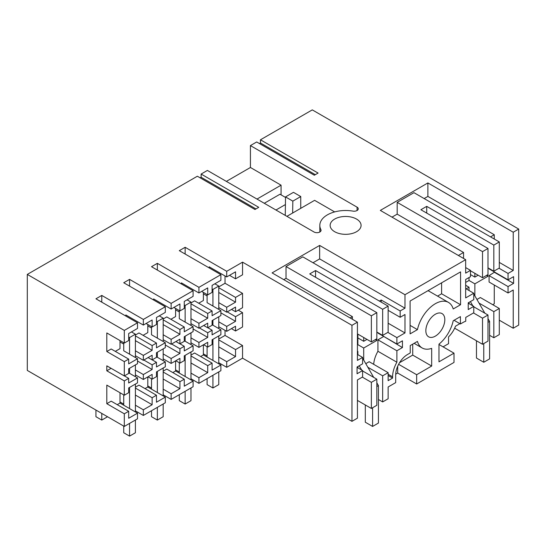 <?xml version="1.0" encoding="UTF-8"?>
<svg xmlns="http://www.w3.org/2000/svg" width="546" height="546" viewBox="0 0 546 546"><rect width="100%" height="100%" fill="white"/><g stroke="black" fill="none" stroke-linecap="round" stroke-linejoin="round"><path stroke-width="0.82" d="M499.297 268.052L499.297 241.939L493.83 245.099L493.83 271.212L499.297 268.052M499.297 241.939L413.957 192.67L397.181 202.354L482.521 251.624L487.994 248.471L420.884 209.725L426.719 206.354L493.83 245.099M474.863 295.891L474.863 283.845L487.994 276.262L487.994 248.471M487.994 274.577L482.521 277.737L482.521 251.624M463.554 258.449L463.554 252.47L397.181 214.148L397.181 202.354M482.521 277.737L470.488 270.789M424.167 198.567L427.887 196.417L427.887 182.944L380.33 210.401L465.67 259.671L404.989 294.71L319.642 245.434L272.085 272.891L357.425 322.167L351.958 325.32L242.547 262.155L242.547 274.788L235.544 278.829L235.544 271.84L226.72 276.938L209.214 266.83L209.214 267.922M397.181 214.148L392.001 217.137M487.994 267.84L493.83 271.212M426.719 213.097L426.719 206.354M470.488 274.577L474.863 277.109L474.863 273.314M465.67 282.412L469.028 280.473L469.028 277.525M459.875 323.662L455.528 326.174A18.571 10.722 -60 0 1 448.532 336.923L448.532 343.687L443.059 346.846M469.028 303.637L469.028 302.375M469.028 290.499L469.028 287.21L466.182 288.854M458.381 255.46L463.554 252.47M454.661 328.187L482.521 344.273L482.521 318.168L473.478 312.94M499.297 334.589L493.83 337.749L493.83 311.636L499.297 308.476L499.297 334.589M489.598 335.305L493.83 337.749M482.521 344.273L487.994 341.113L487.994 315.008L473.771 306.797M476.945 299.488L480.337 297.529L499.297 308.476M494.267 285.026L494.267 303.808L492.731 304.688M489.086 275.634L508.053 286.582L508.053 292.984L489.086 282.036L489.086 275.634L494.628 272.092M508.053 286.582L513.595 283.381L513.595 276.645L508.053 279.845L489.086 268.891L489.086 268.475M494.267 239.039L494.267 234.739L490.547 236.889M478.146 275.211L474.863 277.109M427.887 196.417L494.267 234.739M499.297 262.408L513.226 270.454L513.226 232.214L518.7 229.054L518.7 325.075L513.226 328.228L513.226 289.994L508.053 292.984M427.887 182.944L513.226 232.214M513.226 270.454L508.053 273.444L499.003 268.223M508.053 279.845L508.053 273.444M513.595 283.381L494.628 272.434M200.129 177.832L201.119 177.266L201.119 174.058L207.391 170.434L314.018 231.995A4.129 2.382 -0 0 0 318.516 232.514A4.129 2.382 -0 0 0 321.062 230.316A4.129 2.382 -0 0 0 320.891 229.634A25.792 14.892 -0 0 1 319.826 225.389A25.792 14.892 -0 0 1 352.962 211.118A4.129 2.382 -0 0 0 358.265 208.838A4.129 2.382 -0 0 0 357.057 207.152L250.423 145.591L256.695 141.967L314.319 175.239L318.086 173.062L260.462 139.796L312.278 109.882L518.7 229.054M201.119 174.058L258.743 207.323L254.975 209.5L197.352 176.228L27.3 274.413L27.3 370.427L124.311 426.433L137.51 418.809L137.51 413.172L128.685 418.263L128.685 411.274L124.311 413.8L124.311 426.433M128.685 411.274L111.179 401.167L106.804 403.692L106.804 385.114L124.311 395.222L124.311 380.903L106.804 370.795L106.804 365.84L124.311 375.948L124.311 361.629L128.685 359.104L111.179 348.996L106.804 351.522L106.804 332.944L124.311 343.052L128.685 340.527L128.685 333.538L137.51 328.439L137.51 322.795L124.311 330.419L27.3 274.413M137.51 322.795L95.939 298.792L101.774 295.427L101.774 302.163M143.345 319.43L143.345 325.068L152.136 319.997L152.136 326.986L156.477 324.481L156.477 317.492L165.302 312.394L165.302 306.75L143.345 319.43L101.774 295.427M165.302 306.75L123.73 282.746L129.566 279.381L129.566 286.118M171.137 303.385L171.137 309.029L179.927 303.951L179.927 310.94L184.268 308.435L184.268 301.447L193.093 296.348L193.093 290.704L171.137 303.385L129.566 279.381M193.093 290.704L151.515 266.701L157.35 263.336L157.35 270.072M198.928 287.339L198.928 292.984L207.719 287.906L207.719 294.901L212.094 292.369L212.094 285.381L220.884 280.303L220.884 274.665L198.928 287.339L157.35 263.336M220.884 274.665L179.306 250.662L185.142 247.29L185.142 254.026M242.547 262.155L226.72 271.294L185.142 247.29M356.552 219.076A15.472 8.934 -0 0 0 339.694 217.137A15.472 8.934 -0 0 0 330.139 225.389A15.472 8.934 -0 0 0 334.671 231.709A15.472 8.934 -0 0 0 351.535 233.647A15.472 8.934 -0 0 0 361.083 225.389A15.472 8.934 -0 0 0 356.552 219.076M260.462 139.796L260.462 143.004L315.308 174.665M260.462 143.004L259.48 143.571M465.67 259.671L465.67 273.143L470.488 270.366L470.488 276.685L465.67 279.463L465.67 297.911L473.771 293.236L473.771 299.638L468.222 302.839L468.222 309.575L473.771 306.374L473.771 312.776L465.745 317.41L465.745 321.239A16.762 9.678 120 0 0 463.117 322.42L460.421 323.976L460.421 316.605L453.214 320.768A26.304 15.186 -60 0 1 438.977 344.151L438.977 361.834L453.999 353.16L453.999 362.428L416.659 383.988L416.659 374.72L431.681 366.045L431.681 348.362A26.304 15.186 -60 0 1 422.174 347.979A26.304 15.186 -60 0 1 417.444 341.421L410.237 345.577L410.237 352.948L407.541 354.504A16.762 9.678 -60 0 0 395.686 375.034L395.686 382.616L388.138 386.978L388.138 398.764L382.664 401.924L382.664 375.819L388.138 372.659L369.171 361.711L365.779 363.67M388.138 372.659L388.138 380.658L392.588 378.091L392.588 376.829A21.144 12.21 -60 0 1 396.887 362.223L396.887 350.757L402.436 347.556L402.436 340.82L396.887 344.021L396.887 337.619L404.989 332.944L404.989 314.503L400.17 317.281L400.17 310.961L404.989 308.183L404.989 294.71M430.78 337.428A13.411 7.74 -60 0 1 428.624 336.814A13.411 7.74 -60 0 1 427.736 323.02A13.411 7.74 -60 0 1 439.878 312.967A13.411 7.74 -60 0 1 442.035 313.581A13.411 7.74 -60 0 1 442.922 327.375A13.411 7.74 -60 0 1 430.78 337.428M460.565 271.881L410.094 301.023L410.094 333.872L417.444 329.627A26.304 15.186 -60 0 1 448.484 302.416A26.304 15.186 -60 0 1 453.214 308.975L460.565 304.729L460.565 271.881M473.771 293.236L465.67 288.561M465.67 267.588L470.488 270.366M469.028 280.473L474.863 283.845M486.534 275.423L487.994 276.262M465.67 285.278L469.028 287.21M482.521 318.168L487.994 315.008M479.019 303.091L493.83 311.636M473.771 306.374L468.222 303.173M226.358 181.388L250.423 167.486L250.423 145.591M513.226 328.228L499.297 320.188M397.693 366.264L397.693 373.034L416.659 383.988M397.693 373.034L395.707 374.181M218.769 346.887L235.544 356.572L226.72 361.664L226.72 367.308L242.547 358.169L351.958 421.341L357.425 418.181L357.425 379.941L362.605 376.952L362.605 370.55L357.064 373.751L357.064 367.014L362.605 363.813L362.605 357.412L357.425 360.401L357.425 322.167M226.72 367.308L218.769 362.721M207.098 355.985L203.378 353.835M190.977 362.974L207.719 372.638L198.928 377.709L198.928 383.353L220.884 370.679L220.884 365.035L212.094 370.113L212.094 363.117L207.719 365.649L190.977 355.978M198.928 383.353L190.977 378.767M179.306 372.024L175.587 369.881M163.186 371.143L166.762 369.076L184.268 379.183L179.927 381.695L179.927 388.684L171.137 393.755L171.137 399.399L193.093 386.725L193.093 381.081L175.587 370.973L172.816 372.577M171.137 399.399L163.186 394.806M151.515 388.07L147.795 385.926M152.136 397.734L152.136 404.729L143.345 409.8L143.345 415.445L165.302 402.771L165.302 397.126L156.477 402.218L156.477 395.229L152.136 397.734L135.401 388.07M143.345 415.445L135.401 410.851M123.73 404.115L120.004 401.965M399.549 362.701L412.715 355.098L412.715 344.151M225.041 275.969L225.041 283.265L242.547 293.366L242.547 307.685L235.544 311.732L231.524 309.411M238.254 310.162L242.547 312.64L242.547 326.958L235.544 330.999L235.544 326.249L226.72 331.347L218.769 326.754M225.041 330.378L225.041 335.428L218.769 339.052M235.544 356.572L235.544 349.583L242.547 345.536L225.041 335.428M242.547 345.536L242.547 358.169M351.958 421.341L351.958 325.32M201.119 177.266L255.958 208.934M357.425 344.908L357.869 344.656L363.704 348.02L376.829 340.445L375.375 339.598M357.425 351.139L357.869 351.392L357.425 351.644M362.605 370.973L376.829 379.183L371.362 382.343L371.362 408.456L376.829 405.296L376.829 379.183M357.869 367.813L357.869 366.55M357.869 354.675L357.869 351.392M362.319 377.122L371.362 382.343M357.425 400.409L371.362 408.456M362.605 370.55L357.064 367.349M362.605 357.412L357.425 354.422M357.869 344.656L357.869 334.125M352.395 319.26L352.395 316.646L350.136 317.956M283.756 279.634L286.022 278.324L352.395 316.646M371.362 327.6L371.362 341.919L376.829 338.759L376.829 312.646L371.362 315.806L371.362 327.6M286.022 278.324L286.022 266.537L371.362 315.806M357.425 333.872L371.362 341.919M286.022 266.537L302.798 256.852L388.138 306.122L388.138 332.227L382.664 335.387L382.664 309.282L388.138 306.122M404.989 308.183L319.642 258.913L313.008 262.742M319.642 258.913L319.642 245.434M392.588 378.091L388.138 375.518M367.861 367.267L382.664 375.819M363.704 360.067L363.704 348.02M378.433 399.481L382.664 401.924M396.887 350.757L377.928 339.81L377.928 351.276L396.887 362.223M377.928 351.276A21.144 12.21 120 0 0 373.682 364.312M400.17 317.281L388.138 310.333M379.381 301.064L381.21 300.013L400.17 310.961M381.21 300.013L381.21 302.122M404.989 332.944L388.138 323.218M396.887 337.619L387.844 332.398M396.887 344.021L377.928 333.074L377.928 332.65M376.829 332.023L382.664 335.387M402.436 347.556L383.469 336.275M383.469 336.609L377.928 339.81M357.869 337.913L363.704 341.284L363.704 337.496M363.704 341.284L366.987 339.387M376.829 338.759L376.829 340.445M315.561 277.272L315.561 270.536L382.664 309.282M315.561 270.536L309.725 273.908L376.829 312.646M431.681 366.045L412.715 355.098M416.659 374.72L398.628 364.312M285.531 196.908L292.827 201.126L300.75 196.546L293.461 192.335L285.531 196.908L285.258 215.39M334.664 211.909L314.612 200.334L286.896 216.339M281.06 194.861L281.06 185.176L250.423 167.486M300.75 208.34L300.75 196.546M437.564 296.116L441.605 293.782L441.605 282.835M448.484 302.416L429.518 291.468A26.304 15.186 120 0 0 427.9 290.738M460.565 304.729L441.605 293.782M410.094 325.382L417.444 329.627M453.999 353.16L438.977 344.485M460.421 323.976L454.04 320.29M281.06 185.176L256.989 199.072M292.649 213.015L292.827 201.126M135.401 335.899L152.136 345.563L156.477 343.059L138.971 332.951L135.401 335.019M156.477 343.059L156.477 347.809L165.302 342.717L165.302 347.645L156.477 352.736L156.477 357.377L152.136 359.882L148.116 357.562M152.136 345.57L152.136 350.314L143.345 355.391L143.345 360.319L152.136 355.241L152.136 359.882M152.184 359.855L156.477 362.332L152.136 364.837L143.83 360.039M156.477 362.332L156.477 366.973L165.302 361.875L165.302 366.803L156.477 371.901L156.477 376.651L152.136 379.156L148.021 376.781M152.136 364.837L152.136 369.471L143.345 374.549L143.345 379.477L152.136 374.406L152.136 379.156M135.401 387.189L138.971 385.121L156.477 395.229M106.804 403.692L124.311 413.8M106.804 351.522L124.311 361.629M124.311 343.052L124.311 330.419M115.295 351.371L120.004 348.655L120.004 340.567M143.345 360.319L135.401 355.726M124.311 375.948L128.685 373.423L128.685 368.782L137.51 363.691L137.51 358.763L128.685 363.854L128.685 359.104M143.345 355.391L135.401 350.798M137.51 358.763L123.73 350.798L123.73 342.717M152.136 350.314L135.401 340.649M123.73 344.062L120.004 341.919M143.345 379.477L135.401 374.89M124.311 395.222L128.685 392.697L128.685 387.947L137.51 382.848L137.51 377.921L128.685 383.019L128.685 378.378L124.311 380.903M143.345 374.549L135.401 369.963M152.136 369.478L137.51 361.036M137.51 377.921L128.685 372.829M143.345 409.8L135.401 405.207M152.136 404.729L135.401 395.058M120.004 392.738L120.004 403.064L117.233 404.661M128.685 378.378L124.399 375.901M106.804 370.795L111.097 368.318M137.51 413.172L120.004 403.064M143.345 325.068L125.839 314.967L125.839 316.059M152.136 326.986L146.082 323.491M147.795 376.911L147.795 387.018L145.024 388.615M147.795 324.481L147.795 332.61L143.086 335.326M175.587 360.865L175.587 370.973M193.093 345.83L184.268 350.928L184.268 346.287L179.927 348.792L179.927 353.426L171.137 358.51L171.137 363.438L179.927 358.36L179.927 363.11L184.268 360.606L184.268 355.856L193.093 350.757L193.093 345.83L184.268 340.738M179.927 363.11L175.812 360.735M179.306 310.585L179.306 318.714L193.093 326.672L193.093 331.599L184.268 336.691L184.268 341.332L179.927 343.837L175.908 341.516M163.186 319.854L179.927 329.518L184.268 327.013L166.762 316.912L163.186 318.973M175.587 308.435L175.587 316.564L170.878 319.287M171.137 309.029L153.631 298.921L153.631 300.013M179.927 310.94L173.874 307.446M198.928 377.709L190.977 373.123M184.268 379.183L184.268 386.179L193.093 381.081M184.268 346.287L179.975 343.809M212.094 334.848L212.094 330.221L207.719 332.746L207.719 337.38L193.093 328.945M207.719 332.746L199.413 327.955M212.094 330.221L207.808 327.743M207.719 327.798L207.719 323.164L198.928 328.228L198.928 323.3L207.719 318.229L207.719 313.479L212.094 310.947L212.094 315.704L220.884 310.626L220.884 315.554L212.094 320.625L212.094 325.266L207.719 327.798L203.699 325.477M184.268 327.013L184.268 331.77L193.093 326.672M212.094 363.117L194.588 353.009L190.977 355.098M203.378 344.819L203.378 354.927L200.641 356.511M207.719 337.387L198.928 342.465L198.928 347.392L207.719 342.315L207.719 347.065L212.094 344.54L212.094 339.789L220.884 334.712L220.884 329.791L212.094 334.862M207.719 347.065L203.603 344.69M207.719 372.638L207.719 365.649M198.928 347.392L190.977 342.799M198.928 342.465L190.977 337.872M198.928 323.3L190.977 318.714M198.928 328.228L190.977 323.642M198.928 292.984L181.422 282.876L181.422 283.968M212.094 310.947L194.588 300.846L190.977 302.928M203.378 292.39L203.378 300.518L198.703 303.221M207.719 294.895L201.665 291.4M179.306 311.971L175.587 309.828M207.719 313.479L190.977 303.815M207.719 318.229L190.977 308.565M179.927 329.525L179.927 334.275L171.137 339.346L171.137 344.273L179.927 339.202L179.927 343.844M179.927 348.792L171.621 343.994M179.927 353.433L165.302 344.99M179.927 381.688L163.186 372.024M171.137 393.755L163.186 389.168M179.927 388.684L163.186 379.02M171.137 363.438L163.186 358.845M171.137 358.51L163.186 353.917M171.137 339.346L163.186 334.759M171.137 344.273L163.186 339.687M165.302 361.875L156.477 356.784M165.302 342.717L151.515 334.759L151.515 326.631M151.515 328.016L147.795 325.873M179.927 334.275L163.186 324.611M165.302 397.126L147.795 387.018M227.238 311.889L235.544 316.68L235.544 321.321L220.884 312.858M235.544 316.68L242.547 312.64M235.544 311.732L235.544 307.091L226.72 312.182L218.769 307.596M226.72 361.664L218.769 357.077M235.544 321.321L226.72 326.419L226.72 331.347M226.72 312.182L226.72 307.255L235.544 302.163L235.544 297.413L242.547 293.366M226.72 326.419L218.769 321.826M226.72 307.255L218.769 302.668M235.544 349.583L218.769 339.892M226.72 271.294L226.72 276.938M220.884 310.626L207.098 302.668L207.098 294.54M220.884 329.791L212.094 324.713M225.041 283.265L218.769 286.882M235.544 278.829L229.491 275.334M207.098 295.932L203.378 293.782M235.544 297.413L218.769 287.728M235.544 302.163L218.769 292.479M235.544 330.999L231.429 328.624M220.884 365.035L203.378 354.927M285.524 197.44L279.968 194.233L264.284 203.283M285.415 204.559L275.955 210.019M473.771 293.994L484.855 313.192M487.994 318.625L489.598 321.41L489.598 358.886L483.763 362.257L476.467 358.046L476.467 340.779M483.763 343.557L483.763 362.257M470.379 301.597L472.822 305.828M489.598 321.41L487.994 322.331M362.605 358.169L373.696 377.375M376.829 382.807L378.433 385.585L378.433 423.068L372.597 426.433L365.308 422.222L365.308 404.955M372.597 407.739L372.597 426.433M359.213 365.772L361.657 370.004M378.433 385.585L376.829 386.513M212.933 375.266L212.933 387.988L218.769 384.616L218.769 371.901M212.933 387.988L207.098 384.616L207.098 378.637M207.098 346.71L207.098 357.077M218.769 309.405L218.769 286.056L214.844 283.79M218.769 363.813L218.769 335.933M218.769 328.569L218.769 316.776M212.094 288.943L212.933 289.428L212.933 306.033M212.933 320.147L212.933 325.198M212.933 339.305L212.933 360.449M218.769 286.056L212.933 289.428M185.142 391.311L185.142 404.033L190.977 400.662L190.977 387.947M185.142 404.033L179.306 400.662L179.306 394.683M179.306 362.756L179.306 373.123M190.977 325.45L190.977 302.102L187.053 299.836M190.977 379.859L190.977 351.979M190.977 344.608L190.977 332.821M184.268 304.968L185.142 305.473L185.142 322.079M185.142 336.186L185.142 341.243M185.142 355.35L185.142 376.487M190.977 302.102L185.142 305.473M157.35 407.357L157.35 420.079L163.186 416.707L163.186 403.992M157.35 420.079L151.515 416.707L151.515 410.728M151.515 378.801L151.515 389.168M163.186 341.496L163.186 318.147L159.261 315.881M163.186 395.905L163.186 368.024M163.186 360.653L163.186 348.867M156.477 321.014L157.35 321.519L157.35 338.124M157.35 352.231L157.35 357.289M157.35 371.396L157.35 392.533M163.186 318.147L157.35 321.519M129.566 423.403L129.566 436.118L135.401 432.753L135.401 420.031M129.566 436.118L123.73 432.753L123.73 426.098M123.73 394.888L123.73 405.207M135.401 357.541L135.401 334.193L131.47 331.927M135.401 411.95L135.401 384.07M135.401 376.699L135.401 364.905M128.685 337.053L129.566 337.565L129.566 354.17M129.566 368.277L129.566 373.334M129.566 387.442L129.566 408.579M135.401 334.193L129.566 337.565M101.774 413.424L101.774 420.079L95.939 416.707L95.939 410.053M101.774 420.079L107.535 416.748M392.588 376.829L388.138 374.256M357.057 207.152L357.057 210.524M320.891 229.634L320.891 230.992M414.127 343.332L422.174 347.979M319.826 225.389L319.826 232.016"/></g></svg>

